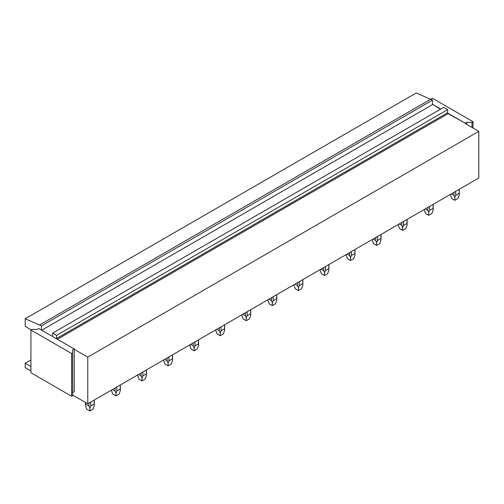 <?xml version="1.0" encoding="UTF-8"?>
<svg xmlns="http://www.w3.org/2000/svg" width="504" height="504" viewBox="0 0 504 504"><rect width="100%" height="100%" fill="white"/><g stroke="black" fill="none" stroke-linecap="round" stroke-linejoin="round"><path stroke-width="0.76" d="M473.067 128.041L473.067 121.716L472.021 122.321L466.811 122.321L465.242 123.222L447.691 113.091A0.737 0.428 60 0 1 447.621 112.751L447.621 109.62L56.587 335.381L56.587 338.512L447.621 112.751M431.355 99.445L431.355 98.841L432.394 98.242L473.067 121.716M440.742 109.078L432.501 104.322L440.477 109.229M472.021 127.436L472.021 122.321M465.242 123.222L448.144 113.652A0.737 0.428 60 0 1 447.691 113.091M466.811 124.425L466.811 122.321M30.933 330.019L30.933 372.765L71.606 396.245L71.606 353.499L72.645 352.901L72.645 349.889L74.208 348.982L38.758 328.514L37.189 329.421L31.979 329.421L30.933 330.019L71.606 353.499M71.606 396.245L72.645 395.646L72.645 352.901M72.645 392.635L74.208 391.728L74.208 348.982M30.933 359.944L25.2 363.252L30.933 366.566M25.2 363.252L25.2 367.649L30.933 370.963M465.242 123.524L478.8 131.349L478.8 178.007L87.765 403.773L72.645 395.041M74.208 349.285L87.765 357.115L87.765 403.773M478.8 131.349L87.765 357.115M31.248 329.843L25.2 326.346L25.2 318.761L41.467 325.868L41.467 330.082M56.656 338.852A0.737 0.428 60 0 1 56.587 338.512M25.2 318.761L416.235 93.001L432.501 100.107L432.501 104.322M52.416 336.401L52.674 333.119L443.709 107.358L447.621 109.62M52.674 333.119L56.587 335.381M430.832 99.143L39.797 324.904M432.501 100.107L41.467 325.868M432.501 104.618L41.725 330.233M459.157 189.347L459.157 193.328L455.698 195.325L454.822 197.518L453.946 195.325L453.946 192.358M455.698 191.344L455.698 195.325M459.157 193.328L459.245 194.966L457.947 198.482L454.822 200.29L451.691 198.482L450.406 194.405M451.376 193.845L453.946 195.325M454.822 197.518L454.822 200.29M433.087 204.397L433.087 208.379L429.629 210.376L428.753 212.568L427.877 210.376L427.877 207.409M429.629 206.394L429.629 210.376M433.087 208.379L433.175 210.017L431.884 213.532L428.753 215.34L425.622 213.532L424.33 210.017M425.307 208.895L427.877 210.376M428.753 212.568L428.753 215.34M407.018 219.448L407.018 223.429L403.559 225.427L402.683 227.619L401.808 225.427L401.808 222.459M403.559 221.445L403.559 225.427M407.018 223.429L407.106 225.067L405.815 228.583L402.683 230.391L399.559 228.583L398.261 225.067M399.237 223.946L401.808 225.427M402.683 227.619L402.683 230.391M380.948 234.499L380.948 238.48L377.49 240.477L376.614 242.67L375.738 240.477L375.738 237.51M377.49 236.496L377.49 240.477M380.948 238.48L381.037 240.118L379.745 243.634L376.614 245.442L373.489 243.634L372.191 240.118M373.168 238.997L375.738 240.477M376.614 242.67L376.614 245.442M354.879 249.556L354.879 253.531L351.427 255.528L350.545 257.72L349.669 255.528L349.669 252.561M351.427 251.546L351.427 255.528M354.879 253.531L354.967 255.169L353.676 258.684L350.545 260.492L347.42 258.684L346.122 255.169M347.099 254.048L349.669 255.528M350.545 257.72L350.545 260.492M328.816 264.606L328.816 268.582L325.357 270.579L324.475 272.771L323.599 270.579L323.599 267.611M325.357 266.597L325.357 270.579M328.816 268.582L328.904 270.22L327.606 273.735L324.475 275.543L321.35 273.735L320.059 269.659M321.029 269.098L323.599 270.579M324.475 272.771L324.475 275.543M302.747 279.657L302.747 283.632L299.288 285.629L298.406 287.822L297.53 285.629L297.53 282.662M299.288 281.648L299.288 285.629M302.747 283.632L302.835 285.27L301.537 288.786L298.406 290.594L295.281 288.786L293.983 285.27M294.96 284.149L297.53 285.629M298.406 287.822L298.406 290.594M276.677 294.708L276.677 298.683L273.218 300.68L272.336 302.873L271.461 300.68L271.461 297.713M273.218 296.698L273.218 300.68M276.677 298.683L276.765 300.321L275.468 303.836L272.336 305.644L269.212 303.836L267.914 300.321M268.89 299.2L271.461 300.68M272.336 302.873L272.336 305.644M250.608 309.758L250.608 313.734L247.149 315.731L246.267 317.923L245.391 315.731L245.391 312.764M247.149 311.749L247.149 315.731M250.608 313.734L250.696 315.372L249.398 318.887L246.267 320.695L243.142 318.887L241.844 315.372M242.821 314.25L245.391 315.731M246.267 317.923L246.267 320.695M224.538 324.809L224.538 328.784L221.08 330.781L220.204 332.974L219.322 330.781L219.322 327.814M221.08 326.806L221.08 330.781M224.538 328.784L224.627 330.422L223.329 333.938L220.204 335.746L217.073 333.938L215.775 330.422M216.752 329.301L219.322 330.781M220.204 332.974L220.204 335.746M198.469 339.86L198.469 343.835L195.01 345.832L194.134 348.025L193.252 345.832L193.252 342.865M195.01 341.857L195.01 345.832M198.469 343.835L198.557 345.473L197.259 348.989L194.134 350.797L191.003 348.989L189.718 344.912M190.688 344.352L193.252 345.832M194.134 348.025L194.134 350.797M172.399 354.911L172.399 358.886L168.941 360.883L168.065 363.075L167.183 360.883L167.183 357.916M168.941 356.908L168.941 360.883M172.399 358.886L172.488 360.524L171.19 364.039L168.065 365.847L164.934 364.039L163.636 360.524M164.619 359.402L167.183 360.883M168.065 363.075L168.065 365.847M146.33 369.961L146.33 373.936L142.871 375.934L141.996 378.126L141.114 375.934L141.114 372.966M142.871 371.958L142.871 375.934M146.33 373.936L146.418 375.575L145.12 379.09L141.996 380.898L138.865 379.09L137.579 375.014M138.55 374.453L141.114 375.934M141.996 378.126L141.996 380.898M120.261 385.012L120.261 388.987L116.802 390.984L115.926 393.177L115.051 390.984L115.051 388.017M116.802 387.009L116.802 390.984M120.261 388.987L120.349 390.625L119.051 394.141L115.926 395.949L112.795 394.141L111.504 390.625M112.48 389.504L115.051 390.984M115.926 393.177L115.926 395.949M94.191 400.063L94.191 404.038L90.733 406.035L89.857 408.227L88.981 406.035L88.981 403.068M90.733 402.06L90.733 406.035M94.191 404.038L94.279 405.676L92.982 409.191L89.857 410.999L86.726 409.191L85.434 405.676L85.522 402.476M85.522 404.038L88.981 406.035M89.857 408.227L89.857 410.999M448.144 113.652L57.368 339.261M459.245 194.966L459.245 189.296M450.4 194.966L450.4 194.405M433.175 210.017L433.175 204.347M407.106 225.067L407.106 219.398M381.037 240.118L381.037 234.448M354.967 255.169L354.967 249.499M328.904 270.22L328.904 264.55M320.053 270.22L320.053 269.659M302.835 285.27L302.835 279.6M276.765 300.321L276.765 294.651M250.696 315.372L250.696 309.702M224.627 330.422L224.627 324.759M198.557 345.473L198.557 339.809M189.706 345.473L189.706 344.912M172.488 360.524L172.488 354.86M146.418 375.575L146.418 369.911M137.573 375.575L137.573 375.014M120.349 390.625L120.349 384.962M94.279 405.676L94.279 400.012M85.434 405.676L85.434 402.425"/></g></svg>
